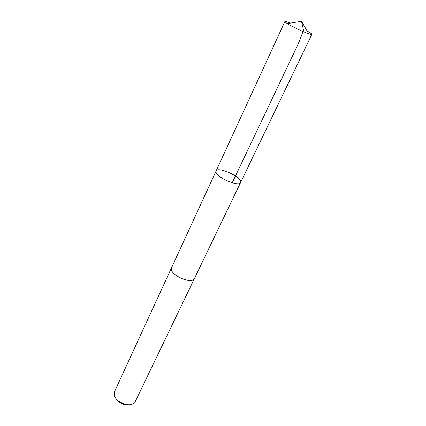 <?xml version="1.0" encoding="UTF-8"?>
<svg xmlns="http://www.w3.org/2000/svg" width="426" height="426" viewBox="0 0 426 426"><rect width="100%" height="100%" fill="white"/><g stroke="black" fill="none" stroke-linecap="round" stroke-linejoin="round"><path stroke-width="0.64" d="M194.581 278.215L194.517 278.364C192.43 284.44 171.699 276.314 171.412 269.259L171.63 267.592L216.073 171.039L216.062 172.333C217.26 177.967 239.295 187.136 240.578 182.573C243.432 177.876 217.872 165.847 216.073 171.039L216.062 172.333C217.26 177.967 239.295 187.136 240.578 182.573L311.869 34.341C311.715 34.597 310.687 34.405 308.77 33.771C303.52 32.056 291.927 26.598 287.257 23.648L284.845 21.625C285.138 21.289 287.012 21.79 290.468 23.116M307.135 30.96L311.358 33.638L311.869 34.341M240.578 182.573L194.512 278.359C191.956 285.324 167.892 273.998 171.625 267.592L171.699 267.443M194.517 278.364L135.372 401.345L132.949 403.747C127.353 407.096 115.249 401.398 114.259 394.955L114.567 391.553L171.625 267.592M127.347 404.641C123.125 404.785 119.722 403.182 117.145 399.838M287.257 23.648L301.502 21.3L303.482 29.958C300.91 37.839 297.439 46.109 293.072 54.762L232.223 182.807M216.073 171.039L284.845 21.625M301.502 21.3L308.77 33.771"/></g></svg>

